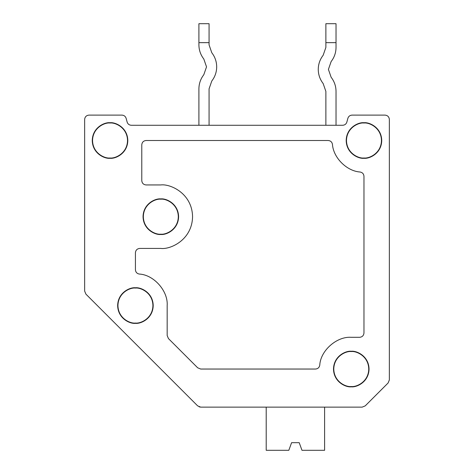 <?xml version="1.0" encoding="UTF-8"?>
<svg xmlns="http://www.w3.org/2000/svg" width="474" height="474" viewBox="0 0 474 474"><rect width="100%" height="100%" fill="white"/><g stroke="black" fill="none" stroke-linecap="round" stroke-linejoin="round"><path stroke-width="0.71" d="M85.907 294.129L84.645 291.077L84.645 119.43C84.917 116.829 86.357 115.389 88.958 115.117L121.96 115.117C124.064 115.253 125.45 116.32 126.131 118.316L127.139 122.073C127.814 124.07 129.201 125.136 131.304 125.272L342.696 125.272C344.799 125.136 346.186 124.07 346.861 122.073L347.869 118.316C348.55 116.32 349.936 115.253 352.04 115.117L385.042 115.117C387.643 115.389 389.083 116.829 389.355 119.43L389.355 379.952L388.093 383.004L365.229 405.868L362.177 407.13L200.698 407.13L197.646 405.868L85.907 294.129L197.646 405.868L200.698 407.13L362.177 407.13L365.229 405.868L388.093 383.004L389.355 379.952L389.355 119.43C389.083 116.829 387.643 115.389 385.042 115.117L352.04 115.117C349.936 115.253 348.55 116.32 347.869 118.316L346.861 122.073C346.186 124.07 344.799 125.136 342.696 125.272L131.304 125.272C129.201 125.136 127.814 124.07 127.139 122.073L126.131 118.316C125.45 116.32 124.064 115.253 121.96 115.117L88.958 115.117C86.357 115.389 84.917 116.829 84.645 119.43L84.645 291.077L85.907 294.129M168.436 338.566L197.646 367.777L168.436 338.566L167.168 335.515L167.168 305.558L167.168 335.515L168.436 338.566L167.168 335.515L167.168 305.558C168.234 291.018 153.795 274.73 139.226 274.049C153.795 274.73 168.234 291.018 167.168 305.558M200.698 369.045L197.646 367.777L200.698 369.045L315.471 369.045C317.841 368.837 319.269 367.575 319.754 365.241C319.269 367.575 317.841 368.837 315.471 369.045L200.698 369.045L197.646 367.777M319.754 365.241C320.442 350.677 336.724 336.238 351.27 337.304L359.648 337.304L351.27 337.304C336.724 336.238 320.442 350.677 319.754 365.241C319.269 367.575 317.841 368.837 315.471 369.045M363.967 332.985C363.688 335.586 362.249 337.026 359.648 337.304C362.249 337.026 363.688 335.586 363.967 332.985L363.967 176.304C363.759 173.934 362.491 172.506 360.163 172.021C362.491 172.506 363.759 173.934 363.967 176.304L363.967 332.985C363.688 335.586 362.249 337.026 359.648 337.304L351.27 337.304M360.163 172.021C346.772 171.185 333.287 157.7 332.452 144.309C331.966 141.975 330.538 140.713 328.168 140.505C330.538 140.713 331.966 141.975 332.452 144.309C333.287 157.7 346.772 171.185 360.163 172.021C362.491 172.506 363.759 173.934 363.967 176.304M328.168 140.505L146.093 140.505C143.492 140.784 142.052 142.218 141.779 144.825C142.052 142.218 143.492 140.784 146.093 140.505L328.168 140.505C330.538 140.713 331.966 141.975 332.452 144.309M141.779 144.825L141.779 180.63C142.052 183.231 143.492 184.67 146.093 184.943C143.492 184.67 142.052 183.231 141.779 180.63L141.779 144.825C142.052 142.218 143.492 140.784 146.093 140.505M146.093 184.943L160.822 184.943C170.107 183.669 192.13 193.191 192.562 216.683C192.13 240.182 170.107 249.703 160.822 248.429L139.747 248.429L160.822 248.429C170.107 249.703 192.13 240.182 192.562 216.683C192.13 193.191 170.107 183.669 160.822 184.943L146.093 184.943C143.492 184.67 142.052 183.231 141.779 180.63M135.428 252.743L135.428 269.759L135.428 252.743C135.7 250.142 137.14 248.702 139.747 248.429C137.14 248.702 135.7 250.142 135.428 252.743C135.7 250.142 137.14 248.702 139.747 248.429L160.822 248.429M135.428 269.759C135.635 272.135 136.897 273.563 139.226 274.049C136.897 273.563 135.635 272.135 135.428 269.759C135.635 272.135 136.897 273.563 139.226 274.049M135.428 288.068C140.547 287.363 152.681 292.612 152.924 305.558C152.681 318.51 140.547 323.754 135.428 323.055C130.314 323.754 118.174 318.51 117.937 305.558C118.174 292.612 130.314 287.363 135.428 288.068L135.428 287.783C130.232 287.072 117.896 292.405 117.653 305.558C117.896 318.718 130.232 324.05 135.428 323.333C140.63 324.05 152.96 318.718 153.203 305.558C152.96 292.405 140.63 287.072 135.428 287.783L135.428 288.068C130.314 287.363 118.174 292.612 117.937 305.558C118.174 318.51 130.314 323.754 135.428 323.055C140.547 323.754 152.681 318.51 152.924 305.558C152.681 292.612 140.547 287.363 135.428 288.068M160.822 199.193C165.936 198.488 178.076 203.737 178.313 216.683C178.076 229.635 165.936 234.879 160.822 234.18C155.703 234.879 143.569 229.635 143.326 216.683C143.569 203.737 155.703 198.488 160.822 199.193L160.822 198.908C155.62 198.197 143.29 203.53 143.047 216.683C143.29 229.843 155.62 235.175 160.822 234.458C166.018 235.175 178.354 229.843 178.597 216.683C178.354 203.53 166.018 198.197 160.822 198.908L160.822 199.193C155.703 198.488 143.569 203.737 143.326 216.683C143.569 229.635 155.703 234.879 160.822 234.18C165.936 234.879 178.076 229.635 178.313 216.683C178.076 203.737 165.936 198.488 160.822 199.193M351.27 351.548C356.383 350.849 368.523 356.093 368.76 369.045C368.523 381.991 356.383 387.24 351.27 386.535C346.15 387.24 334.016 381.991 333.773 369.045C334.016 356.093 346.15 350.849 351.27 351.548L351.27 351.27C346.067 350.553 333.737 355.885 333.495 369.045C333.737 382.198 346.067 387.531 351.27 386.82C356.466 387.531 368.802 382.198 369.045 369.045C368.802 355.885 356.466 350.553 351.27 351.27L351.27 351.548C346.15 350.849 334.016 356.093 333.773 369.045C334.016 381.991 346.15 387.24 351.27 386.535C356.383 387.24 368.523 381.991 368.76 369.045C368.523 356.093 356.383 350.849 351.27 351.548M363.967 123.015C369.08 122.31 381.22 127.559 381.457 140.505C381.22 153.458 369.08 158.701 363.967 158.002C358.848 158.701 346.707 153.458 346.47 140.505C346.707 127.559 358.848 122.31 363.967 123.015L363.967 122.73C358.765 122.019 346.429 127.352 346.192 140.505C346.429 153.665 358.765 158.997 363.967 158.28C369.163 158.997 381.499 153.665 381.742 140.505C381.499 127.352 369.163 122.019 363.967 122.73L363.967 123.015C358.848 122.31 346.707 127.559 346.47 140.505C346.707 153.458 358.848 158.701 363.967 158.002C369.08 158.701 381.22 153.458 381.457 140.505C381.22 127.559 369.08 122.31 363.967 123.015M351.27 351.27C356.466 350.553 368.802 355.885 369.045 369.045C368.802 382.198 356.466 387.531 351.27 386.82C346.067 387.531 333.737 382.198 333.495 369.045C333.737 355.885 346.067 350.553 351.27 351.27M363.967 122.73C369.163 122.019 381.499 127.352 381.742 140.505C381.499 153.665 369.163 158.997 363.967 158.28C358.765 158.997 346.429 153.665 346.192 140.505C346.429 127.352 358.765 122.019 363.967 122.73M135.428 287.783C140.63 287.072 152.96 292.405 153.203 305.558C152.96 318.718 140.63 324.05 135.428 323.333C130.232 324.05 117.896 318.718 117.653 305.558C117.896 292.405 130.232 287.072 135.428 287.783M160.822 198.908C166.018 198.197 178.354 203.53 178.597 216.683C178.354 229.843 166.018 235.175 160.822 234.458C155.62 235.175 143.29 229.843 143.047 216.683C143.29 203.53 155.62 198.197 160.822 198.908M110.033 122.73C115.235 122.019 127.571 127.352 127.808 140.505C127.571 153.665 115.235 158.997 110.033 158.28C104.837 158.997 92.501 153.665 92.258 140.505C92.501 127.352 104.837 122.019 110.033 122.73C104.837 122.019 92.501 127.352 92.258 140.505C92.501 153.665 104.837 158.997 110.033 158.28C115.235 158.997 127.571 153.665 127.808 140.505C127.571 127.352 115.235 122.019 110.033 122.73L110.033 123.015C115.152 122.31 127.293 127.559 127.53 140.505C127.293 153.458 115.152 158.701 110.033 158.002C104.92 158.701 92.78 153.458 92.543 140.505C92.78 127.559 104.92 122.31 110.033 123.015L110.033 122.73M110.033 123.015C104.92 122.31 92.78 127.559 92.543 140.505C92.78 153.458 104.92 158.701 110.033 158.002C115.152 158.701 127.293 153.458 127.53 140.505C127.293 127.559 115.152 122.31 110.033 123.015M318.255 69.405C318.309 64.15 319.944 59.434 323.155 55.268L325.875 47.418L325.875 42.654L336.03 42.654L336.03 23.7L325.875 23.7L336.03 23.7L336.03 47.418C335.977 52.673 334.348 57.39 331.136 61.555L328.417 69.405L331.136 77.262C334.348 81.427 335.977 86.138 336.03 91.399L336.03 125.272L336.03 91.399C335.977 86.138 334.348 81.427 331.136 77.262L328.417 69.405L331.136 61.555C334.348 57.39 335.977 52.673 336.03 47.418L336.03 42.654L325.875 42.654L325.875 23.7L325.875 47.418L323.155 55.268C319.944 59.434 318.309 64.15 318.255 69.405C318.309 74.667 319.944 79.377 323.155 83.543L325.875 91.399L323.155 83.543C319.944 79.377 318.309 74.667 318.255 69.405M200.698 407.13L199.145 406.84M288.82 450.3L266.204 450.3L266.204 407.13L266.204 450.3L288.82 450.3L291.593 442.68L288.82 450.3M324.607 407.13L324.607 450.3L301.985 450.3L299.213 442.68L291.593 442.68L299.213 442.68L301.985 450.3L324.607 450.3L324.607 407.13M325.875 125.272L325.875 91.399L325.875 125.272M211.789 52.733C215 56.898 216.636 61.608 216.683 66.87C216.636 72.125 215 76.841 211.789 81.007L209.07 88.857L209.07 125.272L209.07 88.857L211.789 81.007C215 76.841 216.636 72.125 216.683 66.87C216.636 61.608 215 56.898 211.789 52.733L209.07 44.876L211.789 52.733M203.808 74.72L206.528 66.87L203.808 59.013C200.597 54.848 198.962 50.137 198.908 44.876L198.908 23.7L209.07 23.7L209.07 44.876L209.07 23.7L198.908 23.7L198.908 42.654L209.07 42.654L198.908 42.654L198.908 44.876C198.962 50.137 200.597 54.848 203.808 59.013L206.528 66.87L203.808 74.72C200.597 78.885 198.962 83.602 198.908 88.857C198.962 83.602 200.597 78.885 203.808 74.72M198.908 125.272L198.908 88.857L198.908 125.272"/></g></svg>
